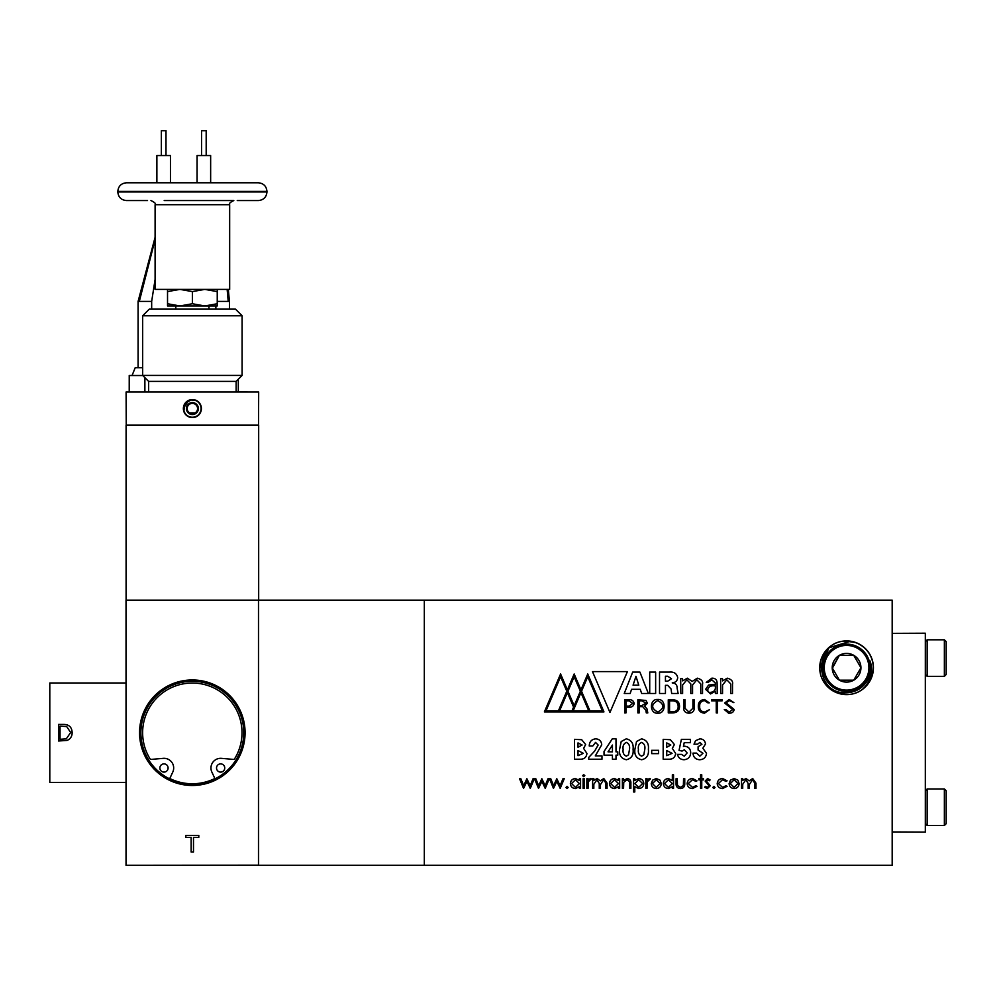 <?xml version="1.0" encoding="UTF-8"?>
<svg xmlns="http://www.w3.org/2000/svg" width="996" height="996" viewBox="0 0 996 996"><rect width="100%" height="100%" fill="white"/><g stroke="black" fill="none" stroke-linecap="round" stroke-linejoin="round"><path stroke-width="1.49" d="M236.139 391.938L250.257 392.001M126.43 182.791L258.338 182.791C263.579 183.314 266.442 186.177 266.953 191.419L117.814 191.419C118.325 186.177 121.188 183.314 126.43 182.791M237.247 200.557L258.338 200.557C263.579 200.047 266.442 197.183 266.953 191.942L266.953 191.419M266.953 191.942L117.814 191.942C118.325 197.183 121.188 200.047 126.43 200.557L147.52 200.557M164.203 200.557L233.811 200.557C230.088 202.337 228.719 203.719 229.665 204.703L155.102 204.703C156.26 203.856 154.878 202.474 150.956 200.557M155.102 204.703L155.102 289.388L229.665 289.388L229.665 204.703M208.961 309.146L208.961 305.959M167.527 303.743L179.952 305.959L192.39 303.743L204.815 305.959L217.24 303.743L217.24 305.959L167.527 305.959L167.527 289.388M175.806 309.146L175.806 305.959M242.103 315.769L142.665 315.769L142.665 375.43L242.103 375.43L242.103 315.769L235.467 309.146L149.3 309.146L142.665 315.769M220.639 763.882A4.109 4.109 0 0 0 216.53 768.003A4.109 4.109 0 0 0 220.639 772.112A4.109 4.109 0 0 0 224.747 768.003A4.109 4.109 0 0 0 220.639 763.882M163.991 763.882A4.109 4.109 0 0 0 159.883 768.003A4.109 4.109 0 0 0 163.991 772.112A4.109 4.109 0 0 0 168.1 768.003A4.109 4.109 0 0 0 163.991 763.882M169.606 778.872L172.769 772.087A9.674 9.674 0 0 0 163.157 758.354L151.255 759.4A1.32 1.32 0 0 1 150.01 758.778A49.688 49.688 0 0 1 224.61 694.959A49.688 49.688 0 0 1 234.62 758.778A1.32 1.32 0 0 1 233.375 759.4L221.486 758.354A9.674 9.674 0 0 0 211.874 772.087L215.036 778.872M134.385 392.001L167.39 392.001M198.179 409.555L196.349 404.09L190.485 402.894L186.526 407.376L188.418 413.054L194.282 414.236A5.976 5.976 0 0 0 196.349 404.09A5.976 5.976 0 0 0 186.526 407.376A5.976 5.976 0 0 0 194.282 414.236L196.262 412.008A5.179 5.179 0 0 0 193.411 403.492A5.179 5.179 0 0 0 189.788 413.054L190.211 413.054M201.541 155.563L201.541 130.713L206.184 130.713L206.184 155.563M197.071 182.791L197.071 155.563L210.642 155.563L210.642 182.791M217.24 301.402L229.441 301.402L229.441 309.146M215.871 305.959L215.871 309.146M170.453 182.791L170.453 155.563L156.882 155.563L156.882 182.791M142.665 367.686L135.219 367.686L132.057 375.517M155.102 239.563L139.316 301.402L138.095 301.402L138.095 367.686M139.316 301.402L151.666 301.402L151.666 309.146M161.352 155.563L161.352 130.713L165.996 130.713L165.996 155.563M242.103 375.43L236.139 381.393L148.628 381.393L148.628 391.938M196.598 400.604L192.39 399.558A9.014 9.014 0 0 0 183.364 408.572A9.014 9.014 0 0 0 192.39 417.585A9.014 9.014 0 0 0 201.404 408.572A9.014 9.014 0 0 0 192.39 399.558C186.078 400.392 183.127 403.965 183.538 410.29L183.961 410.726A8.703 8.703 0 0 0 200.906 410.302A8.703 8.703 0 0 0 191.22 399.956L196.598 400.604A9.014 9.014 0 0 1 201.217 410.364M192.315 681.276A51.443 51.443 0 0 0 140.884 732.72A51.443 51.443 0 0 0 192.315 784.151A51.443 51.443 0 0 0 243.759 732.72A51.443 51.443 0 0 0 192.315 681.276M183.538 410.29L183.575 406.654L187.509 400.99L191.481 399.608M192.315 785.483A52.763 52.763 0 0 1 139.552 732.72A52.763 52.763 0 0 1 192.315 679.957A52.763 52.763 0 0 1 245.078 732.72A52.763 52.763 0 0 1 192.315 785.483M846.575 653.401A14.355 14.355 0 0 0 839.391 680.181A14.355 14.355 0 0 0 860.93 667.756A14.355 14.355 0 0 0 846.575 653.401M846.575 655.331L839.391 655.331L832.22 667.756L839.391 680.181L853.746 680.181L860.93 667.756L853.746 655.331L846.575 655.331M846.575 645.42A22.335 22.335 0 0 0 824.24 667.756A22.335 22.335 0 0 0 846.575 690.091A22.335 22.335 0 0 0 868.91 667.756A22.335 22.335 0 0 0 846.575 645.42M846.575 691.411A23.655 23.655 0 0 1 822.92 667.756A23.655 23.655 0 0 1 846.575 644.101A23.655 23.655 0 0 1 870.23 667.756A23.655 23.655 0 0 1 846.575 691.411M846.575 692.755C856.323 692.232 863.544 687.688 868.251 679.11C871.201 673.308 871.811 667.258 870.106 660.983C873.417 671.453 871.176 680.629 863.395 688.485A26.693 26.693 0 0 0 855.278 642.52L846.575 641.212C813.483 639.868 813.159 694.635 846.575 692.755M873.417 667.756A26.842 26.842 0 0 0 846.575 640.901A26.842 26.842 0 0 0 819.72 667.756A26.842 26.842 0 0 0 846.575 694.598A26.842 26.842 0 0 0 873.417 667.756M850.074 641.387L829.033 647.724L819.932 667.756C818.799 689.319 847.347 702.927 863.395 688.485M944.37 639.806L946.2 641.636L946.2 674.516L944.37 676.346L944.37 639.806L927.152 639.806L927.152 676.346L944.37 676.346M946.2 790.787L944.37 788.957L946.2 790.787L946.2 823.667L944.37 825.497L944.37 788.957L927.152 788.957L927.152 825.497L944.37 825.497L946.2 823.667M892.179 633.356L925.321 633.219L925.321 832.083L892.179 831.946M892.179 600.14L892.179 865.287L424.321 865.287L424.321 600.14L892.179 600.14M618.466 778.71L619.661 778.71L619.661 788.396L618.466 788.396L618.466 786.716L614.507 788.571C611.432 788.284 609.751 786.603 609.465 783.528C609.776 780.466 611.469 778.81 614.544 778.536L618.466 780.503L618.466 778.71M633.593 791.969L633.593 778.71L634.788 778.71L634.788 780.503L638.697 778.536C641.773 778.81 643.478 780.466 643.79 783.528C643.503 786.603 641.822 788.284 638.735 788.571L634.788 786.641L634.788 791.969L633.593 791.969M652.604 780.142L656.289 778.536L659.975 780.129L661.294 783.578C661.02 786.653 659.352 788.309 656.289 788.571C653.227 788.309 651.558 786.653 651.272 783.578L652.604 780.142M676.085 783.342L676.085 778.71L677.28 778.71L677.467 785.471L680.442 787.375L683.368 785.558L683.567 778.71L684.75 778.71L684.75 783.429C684.924 786.591 683.48 788.309 680.43 788.571C677.342 788.297 675.898 786.554 676.085 783.342M730.442 780.142L734.139 778.536L737.812 780.129L739.144 783.578C738.858 786.653 737.189 788.309 734.139 788.571C731.076 788.309 729.396 786.653 729.122 783.578L730.442 780.142M712.8 787.463L713.908 786.354L715.004 787.463L713.908 788.571L712.8 787.463M700.562 778.71L700.562 774.801L701.757 774.801L701.757 778.71L703.45 778.71L703.45 779.893L701.757 779.893L701.757 788.396L700.562 788.396L700.562 779.893L698.856 779.893L698.856 778.71L700.562 778.71M579.373 778.71L580.568 778.71L580.568 788.396L579.373 788.396L579.373 786.716L575.414 788.571C572.339 788.284 570.658 786.603 570.372 783.528C570.683 780.466 572.376 778.81 575.451 778.536L579.373 780.503L579.373 778.71M583.108 788.396L583.108 778.71L584.303 778.71L584.303 788.396L583.108 788.396M565.952 787.463L567.048 786.354L568.156 787.463L567.048 788.571L565.952 787.463M538.512 788.396L534.503 778.71L535.786 778.71L538.662 785.682L541.836 778.71L545.123 785.682L548.037 778.71L549.294 778.71L545.235 788.396L541.899 781.424L538.512 788.396M699.914 742.406L697.586 744.186L694.013 744.186L695.544 740.688L699.939 738.833C703.251 739.057 705.093 740.787 705.492 744.049L702.827 748.22L706.513 753.3C706.052 757.371 703.761 759.525 699.615 759.736C695.544 759.438 693.341 757.221 692.992 753.113L696.565 753.113L699.815 756.176L702.939 753.262L698.096 750.05L698.096 746.739L701.919 744.273L699.914 742.406M668.764 759.226L663.174 759.226L663.174 739.343L670.408 739.704L674.392 744.535L672.325 748.37L675.662 753.474C675.139 757.408 672.835 759.326 668.764 759.226M636.506 741.534L641.561 738.833C646.728 740.028 648.994 743.514 648.384 749.291C649.006 755.068 646.765 758.541 641.673 759.736C636.544 758.628 634.278 755.205 634.875 749.478L636.506 741.534M604.024 751.544L612.279 738.833L616.001 738.833L616.001 751.843L617.781 751.843L617.781 755.155L616.001 755.155L616.001 759.226L612.428 759.226L612.428 755.155L604.024 755.155L604.024 751.544M580.033 759.226L574.443 759.226L574.443 739.343L581.689 739.704L585.66 744.535L583.606 748.37L586.943 753.474C586.407 757.408 584.104 759.326 580.033 759.226M722.548 684.937L726.806 679.807L730.715 683.891L730.715 693.49L732.496 693.49L732.496 684.19C733.181 681.326 731.425 679.322 727.254 678.176L722.598 680.878L722.461 678.625L720.618 678.625L720.768 693.49L722.548 693.49L722.548 684.937M544.376 711.903L603.95 711.903L587.74 673.981L580.954 689.855L574.169 673.981L567.384 689.855L560.586 673.981L544.376 711.903M625.974 712.912L625.974 707.185L628.277 707.185C631.613 707.546 633.568 706.301 634.141 703.462C633.568 700.636 631.613 699.391 628.277 699.752L624.679 699.752L624.679 712.912L625.974 712.912M627.418 671.603L592.483 671.603L609.95 712.451L627.418 671.603M715.315 683.007L715.315 684.364L708.592 685.049L705.604 689.344L710.546 693.938L715.29 691.299L715.414 693.49L717.245 693.49L717.095 683.094C717.008 679.758 715.253 678.114 711.829 678.176L706.251 682.385L708.156 682.385L711.791 679.807L715.315 683.007M682.534 678.625L680.691 678.625L680.841 693.49L682.621 693.49L682.621 684.937L686.879 679.807L690.801 683.891L690.801 693.49L692.569 693.49L692.569 684.937L696.839 679.807L700.748 683.891L700.748 693.49L702.529 693.49L702.529 684.19C703.201 681.326 701.458 679.322 697.287 678.176L692.158 681.438L687.327 678.176L682.683 680.878L682.534 678.625M665.44 685.323L667.669 685.323L671.043 688.958L671.69 693.49L678.127 693.49L677.143 688.311C677.218 684.912 675.587 683.144 672.263 682.982L672.263 682.858C675.574 682.534 677.392 680.791 677.703 677.616C676.745 673.508 673.981 671.678 669.412 672.101L659.526 672.101L659.526 693.49L665.44 693.49L665.44 685.323M655.642 693.49L655.642 672.101L649.716 672.101L649.716 693.49L655.642 693.49M639.146 706.637L642.706 706.637L645.806 710.173L646.304 712.912L647.798 712.912L647.039 708.99L644.636 706.052L647.4 703.188L645.931 700.437L637.863 699.752L637.863 712.912L639.146 712.912L639.146 706.637M657.771 713.186C666.237 714.02 666.237 698.632 657.771 699.478C649.292 698.632 649.292 714.02 657.771 713.186M672.151 699.752L668.279 699.752L668.279 712.912L672.151 712.912C676.969 712.899 679.434 710.696 679.546 706.326C679.434 701.956 676.969 699.765 672.151 699.752M683.717 699.752L683.717 708.281C683.742 711.331 685.485 712.962 688.958 713.186C692.432 712.962 694.175 711.331 694.2 708.281L694.2 699.752L692.917 699.752L692.917 708.256L688.958 712.09L684.999 708.256L684.999 699.752L683.717 699.752M707.87 702.827L709.264 702.827L704.496 699.478C700.275 699.951 698.208 702.242 698.321 706.326C698.196 710.434 700.263 712.725 704.496 713.186L709.426 709.725L704.496 712.09C701.06 711.518 699.466 709.6 699.702 706.326C699.466 703.064 701.06 701.147 704.496 700.574L707.87 702.827M716.261 712.912L717.531 712.912L717.543 700.848L722.1 700.848L722.1 699.752L711.605 699.752L711.605 700.848L716.236 700.848L716.261 712.912M734.139 709.451L726.034 702.865L729.371 700.574L733.878 702.616L729.209 699.478L724.64 703.027L732.745 709.55L729.296 712.09L725.698 709.488L724.304 709.488L728.574 713.186C731.873 713.373 733.728 712.128 734.139 709.451M595.558 742.406L592.807 745.979L589.234 745.979C589.42 741.671 591.599 739.293 595.757 738.833C599.393 739.144 601.385 741.124 601.721 744.796L595.284 755.914L601.982 755.914L601.982 759.226L588.723 759.226L588.723 757.421L594.612 751.158L598.16 745.045L595.558 742.406M621.205 741.534L626.272 738.833C631.427 740.028 633.693 743.514 633.083 749.291C633.717 755.068 631.476 758.541 626.372 759.736C621.243 758.628 618.977 755.205 619.574 749.478L621.205 741.534M651.695 753.623L651.695 750.312L658.58 750.312L658.58 753.623L651.695 753.623M679.06 750.374L681.389 739.343L690.452 739.343L690.452 742.655L684.227 742.655L683.443 746.415L684.675 746.228C688.535 746.664 690.552 748.868 690.701 752.827C690.402 756.997 688.186 759.301 684.053 759.736C680.542 759.575 678.338 757.794 677.442 754.383L681.525 754.383L684.252 756.176L687.14 752.951L684.401 749.801L682.061 751.071L679.06 750.374M523.56 788.396L519.551 778.71L520.821 778.71L523.709 785.682L526.872 778.71L530.171 785.682L533.084 778.71L534.329 778.71L530.283 788.396L526.946 781.424L523.56 788.396M553.477 788.396L549.456 778.71L550.738 778.71L553.627 785.682L556.789 778.71L560.088 785.682L563.001 778.71L564.246 778.71L560.2 788.396L556.851 781.424L553.477 788.396M586.856 788.396L586.856 778.71L588.038 778.71L588.038 780.129L590.404 778.536L591.437 778.872L588.25 781.823L588.038 788.396L586.856 788.396M582.61 775.66L583.706 774.627L584.814 775.66L583.706 776.668L582.61 775.66M692.556 778.536L696.988 780.814L695.992 781.424L692.469 779.731L688.323 783.528L692.481 787.375L695.992 785.682L696.988 786.33L692.457 788.571C689.282 788.396 687.501 786.753 687.14 783.628C687.489 780.428 689.307 778.735 692.556 778.536M707.596 778.536L710.086 779.918L709.277 780.752L707.596 779.731L706.338 781.038L710.248 785.769L707.409 788.571L704.645 787.251L705.429 786.354L707.347 787.375L709.065 785.819L705.156 781.076L707.596 778.536M630.169 693.49L631.564 689.319L640.241 689.319L641.661 693.49L648.359 693.49L639.918 672.101L632.684 672.101L624.243 693.49L630.169 693.49M741.522 788.396L741.522 778.71L742.717 778.71L742.717 780.391L746.054 778.536L749.141 780.876L752.69 778.536L755.976 783.155L755.976 788.396L754.781 788.396L754.781 783.142L752.478 779.731L749.341 784.624L749.341 788.396L748.158 788.396L748.158 783.466L745.842 779.731L742.717 784.325L742.717 788.396L741.522 788.396M722.635 778.536L727.08 780.814L726.084 781.424L722.548 779.731L718.402 783.528L722.561 787.375L726.084 785.682L727.08 786.33L722.548 788.571C719.361 788.396 717.593 786.753 717.22 783.628C717.581 780.428 719.386 778.735 722.635 778.536M672.35 774.801L673.533 774.801L673.533 788.396L672.35 788.396L672.35 786.716L668.391 788.571C665.303 788.284 663.622 786.603 663.336 783.528C663.66 780.466 665.353 778.81 668.428 778.536L672.35 780.59L672.35 774.801M645.831 788.396L645.831 778.71L647.027 778.71L647.027 780.129L649.38 778.536L650.425 778.872L647.238 781.823L647.027 788.396L645.831 788.396M622.375 788.396L622.375 778.71L623.571 778.71L623.571 780.453L627.256 778.536C629.92 778.972 631.128 780.603 630.879 783.454L630.879 788.396L629.684 788.396L629.547 781.636L627.044 779.731L623.745 782.296L623.571 788.396L622.375 788.396M592.632 788.396L592.632 778.71L593.828 778.71L593.828 780.391L597.164 778.536L600.252 780.876L603.8 778.536L607.074 783.155L607.074 788.396L605.892 788.396L605.892 783.142L603.588 779.731L600.451 784.624L600.451 788.396L599.256 788.396L599.256 783.466L596.953 779.731L593.828 784.325L593.828 788.396L592.632 788.396M424.321 600.277L424.321 865.163M868.251 679.11L870.927 670.258M424.196 865.287L258.599 865.287L258.599 600.277M424.196 600.14L258.599 600.14M614.557 787.375L618.466 783.578L614.569 779.731L610.648 783.541L614.557 787.375M638.71 787.375L642.607 783.541L638.685 779.731L634.788 783.578L638.71 787.375M656.289 787.375L660.111 783.591L656.289 779.731L652.455 783.591L656.289 787.375M734.127 787.375L737.949 783.591L734.127 779.731L730.305 783.591L734.127 787.375M575.464 787.375L579.373 783.578L575.476 779.731L571.555 783.541L575.464 787.375M672.088 753.337L666.735 750.561L666.735 755.665L672.088 753.337M670.818 745.008L666.735 742.916L666.735 747.249L670.818 745.008M643.827 754.806L644.81 749.291C645.333 745.967 644.275 743.663 641.648 742.406C638.934 743.676 637.863 746.054 638.436 749.527C637.938 752.802 639.021 755.018 641.648 756.176L643.827 754.806M608.033 751.843L612.428 751.843L612.428 745.07L608.033 751.843M583.37 753.337L578.016 750.561L578.016 755.665L583.37 753.337M582.1 745.008L578.016 742.916L578.016 747.249L582.1 745.008M574.169 676.732L567.969 691.236L574.169 705.741L580.369 691.236L574.169 676.732M573.161 710.82L588.736 710.82L580.954 692.606L573.161 710.82M602.319 710.82L587.74 676.732L581.54 691.236L589.918 710.82L602.319 710.82M560.586 676.732L546.02 710.82L558.42 710.82L566.786 691.236L560.586 676.732M567.384 692.606L559.59 710.82L571.99 710.82L573.584 707.11L567.384 692.606M629.111 700.848L625.974 700.848L625.974 706.089L629.111 706.089L632.746 703.462L629.111 700.848M710.883 692.307C714.381 691.759 715.863 689.655 715.315 685.995C706.6 684.227 705.915 693.664 710.883 692.307M665.44 681.164L667.756 681.164L671.491 678.712L667.756 676.259L665.44 676.259L665.44 681.164M639.146 705.542L641.91 705.542L646.006 703.188L642.047 700.848L639.146 700.848L639.146 705.542M657.771 700.574C650.998 704.409 650.998 708.243 657.771 712.09C664.531 708.243 664.531 704.409 657.771 700.574M669.561 711.816L672.474 711.816C676.384 711.642 678.276 709.812 678.152 706.326C678.002 702.504 675.811 700.674 671.59 700.848L669.561 700.848L669.561 711.816M628.538 754.806L629.509 749.291C630.032 745.967 628.974 743.663 626.36 742.406C623.633 743.676 622.562 746.054 623.147 749.527C622.649 752.802 623.72 755.018 626.36 756.176L628.538 754.806M635.971 676.284L633.07 685.173L638.785 685.173L635.971 676.284M668.428 787.375L672.35 783.578L668.441 779.731L664.531 783.541L668.428 787.375M126.094 600.14L126.094 425.143L258.674 425.143L258.674 600.14M258.474 865.287L258.474 600.14L126.031 600.14L126.031 865.287L258.599 865.163M193.485 852.028L193.485 837.375L198.802 837.375L198.802 835.457L185.841 835.457L185.841 837.375L191.145 837.375L191.145 852.028L193.485 852.028M258.537 425.143L258.674 392.001L126.094 392.001L126.231 425.143M126.031 782.433L49.8 782.433L49.8 682.995L126.031 682.995M58.552 724.428L58.552 740.999L67.155 740.402C70.517 738.895 72.185 736.256 72.148 732.508C71.837 727.167 69.023 724.478 63.694 724.428L58.552 724.428M853.746 655.331L839.391 655.331L832.432 668.129M839.391 680.181L853.746 680.181L860.93 667.756M187.871 401.749L184.372 406.941L187.871 401.749L191.22 399.956M183.961 410.726L184.372 406.941M238.305 379.215L238.305 391.938M129.219 392.001L129.231 375.517L142.752 375.517M191.469 413.054L194.979 413.054A5.179 5.179 0 0 0 196.262 412.008L198.241 409.767L196.349 404.09L190.485 402.894L186.526 407.376L188.418 413.054L194.282 414.236L198.241 409.767M194.979 413.054L189.788 413.054M214.862 778.511A51.045 51.045 0 0 1 169.768 778.511M217.24 289.388L217.24 291.604L204.815 289.388L192.39 291.604L179.952 289.388L167.527 291.604M217.24 303.743L217.24 291.604M192.39 303.743L192.39 291.604M60.046 726.134L66.682 726.557L70.666 732.508L66.296 738.833L60.046 739.306L60.046 726.134M227.138 289.388L228.209 301.402M144.881 377.646L144.881 391.938M155.102 237.309L138.095 301.402M236.139 381.393L236.139 392.001M925.321 674.516L927.152 676.346M925.321 823.667L927.152 825.497M925.321 790.787L927.152 788.957M925.321 641.636L927.152 639.806M148.628 381.393L142.665 375.43M151.666 301.402L155.102 279.403M228.308 289.388L229.441 301.402"/></g></svg>
